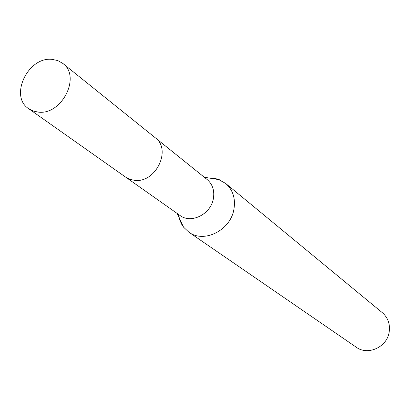 <?xml version="1.0" encoding="UTF-8"?>
<svg xmlns="http://www.w3.org/2000/svg" width="410" height="410" viewBox="0 0 410 410"><rect width="100%" height="100%" fill="white"/><g stroke="black" fill="none" stroke-linecap="round" stroke-linejoin="round"><path stroke-width="0.61" d="M126.341 177.602L180.051 215.491C190.973 223.968 210.458 214.491 213.277 199.142C214.784 190.947 212.744 184.413 207.152 179.539L155.938 138.334M178.473 214.379L179.831 220.272L181.917 224.741L183.557 227.16L188.831 232.157C203.78 243.478 230.077 230.635 233.813 209.864C235.801 198.855 233.059 190.03 225.592 183.388L217.925 179.185L213.502 178.186L208.885 177.986M188.831 232.157L356.275 347.229C367.785 355.859 386.932 347.219 389.151 332.228C390.335 324.269 388.055 317.755 382.32 312.676L225.592 183.388M51.803 59.332C27.818 56.729 9.097 96.442 28.715 108.727L33.256 111.064L38.412 112.13C61.915 115.246 81.298 76.368 62.848 63.447L57.733 60.547L51.803 59.332M28.715 108.727L125.593 177.105L129.729 179.262L134.388 180.313C155.544 183.557 172.072 149.635 155.252 137.755L62.848 63.447M177.053 213.374L183.557 227.16M204.293 177.238L219.335 179.698"/></g></svg>
